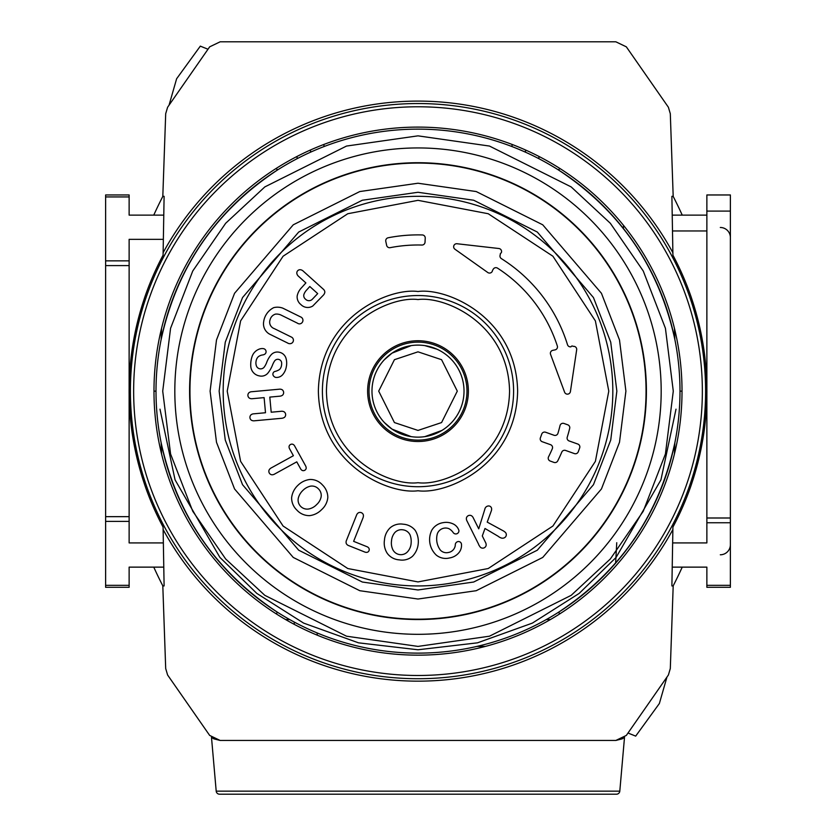 <?xml version="1.0" encoding="UTF-8"?>
<svg xmlns="http://www.w3.org/2000/svg" width="836" height="836" viewBox="0 0 836 836"><rect width="100%" height="100%" fill="white"/><g stroke="black" fill="none" stroke-linecap="round" stroke-linejoin="round"><path stroke-width="1.25" d="M285.567 619.539L289.653 619.539L285.567 619.539M730.382 544.696A10.074 10.074 0 0 1 720.308 554.78M730.382 237.56A10.074 10.074 0 0 0 720.308 227.486M161.557 453.938L161.17 442.902C177.065 515.248 215.939 571.761 277.813 612.464L275.838 613.614M673.137 196.314A425.911 425.911 0 0 1 682.239 215.124M682.239 567.132A425.911 425.911 0 0 1 673.137 585.942M162.863 585.942A425.911 425.911 0 0 1 153.761 567.132M153.761 215.124A425.911 425.911 0 0 1 162.863 196.314M560.162 613.614L558.187 612.464C620.061 571.761 658.935 515.248 674.83 442.902L674.443 453.938M674.443 328.318L674.83 339.353C658.935 267.018 620.061 210.494 558.187 169.792L560.162 168.642M623.531 225.406L623.426 228.51M310.511 149.978L310.511 152.194M525.489 152.194L525.489 149.978M275.838 168.642L277.813 169.792C215.939 210.494 177.065 267.018 161.17 339.353L161.557 328.318M706.869 585.325L730.382 585.325L730.382 587.29L706.869 587.29L706.869 567.132L672.217 567.132M730.382 585.325L730.382 522.751L706.869 522.751L706.869 542.919L672.646 542.919M682.019 391.133L679.992 391.133M615.62 563.14L616.749 542.71M546.347 619.539L550.433 619.539M706.869 215.124L672.217 215.124M163.783 215.124L129.131 215.124L129.131 194.966L105.618 194.966L105.618 196.93L129.131 196.93M163.354 239.347L129.131 239.347L129.131 260.853L105.618 260.853L105.618 196.93M156.008 391.133L153.981 391.133M163.354 542.919L129.131 542.919L129.131 516.658L105.618 516.658L105.618 521.403L129.131 521.403M163.783 567.132L129.131 567.132L129.131 585.325L105.618 585.325L105.618 521.403M730.382 211.09L706.869 211.09L706.869 194.966L730.382 194.966L730.382 522.751M706.869 394.55L706.869 522.751M706.869 211.09L706.869 387.705M129.131 585.325L129.131 587.29L105.618 587.29L105.618 585.325M105.618 260.853L105.618 516.658M105.618 265.597L129.131 265.597L129.131 260.853M129.131 265.597L129.131 387.705M129.131 394.55L129.131 516.658M216.2 791.138L619.8 791.138A3.354 3.354 0 0 1 616.456 794.2L219.544 794.2A3.354 3.354 0 0 1 216.2 791.138L211.487 737.279L213.713 738.805M163.124 252.712A290.04 290.04 0 0 1 672.875 252.712L671.893 196.314L673.189 196.314L670.305 113.706L668.392 107.248L626.331 46.837L615.839 41.8L220.161 41.8L209.669 46.837L167.608 107.248L165.695 113.706L162.811 196.314L164.107 196.314L163.083 255.168A288.911 288.911 0 0 0 144.712 297.397L143.991 299.622A288.89 288.89 0 0 0 143.991 482.633L144.712 484.859A288.911 288.911 0 0 0 163.083 527.088L163.124 529.543A290.04 290.04 0 0 0 672.875 529.543L672.917 527.088A288.911 288.911 0 0 0 691.288 484.859L692.009 482.633A288.89 288.89 0 0 0 692.009 299.622L691.288 297.397A288.911 288.911 0 0 0 672.917 255.168L672.875 252.712M418 655.152A264.019 264.019 0 0 1 153.981 391.133A264.019 264.019 0 0 1 418 127.103A264.019 264.019 0 0 1 682.019 391.133A264.019 264.019 0 0 1 418 655.152M619.8 791.138L624.513 737.289L622.287 738.805M213.744 738.825L220.161 740.456L615.839 740.456L624.513 737.279M163.124 529.543L164.107 585.942L162.811 585.942L165.695 668.549L167.608 675.007L209.669 735.419L220.161 740.456L211.487 737.279M169.206 104.604L176.626 78.751L200.316 46.137L207.819 49.167M622.256 738.825L615.839 740.456L626.331 735.419L668.392 675.007L670.305 668.549L673.189 585.942L671.893 585.942L672.875 529.543M666.794 677.651L659.374 703.504L635.684 736.119L628.181 733.088M418 437.144A46.022 46.022 0 0 1 371.978 391.133A46.022 46.022 0 0 1 418 345.111A46.022 46.022 0 0 1 464.022 391.133A46.022 46.022 0 0 1 418 437.144A46.022 46.022 0 0 0 464.022 391.133A46.022 46.022 0 0 0 418 345.111M418 162.717A228.406 228.406 0 0 0 189.594 391.133A228.406 228.406 0 0 0 418 619.539A228.406 228.406 0 0 0 646.406 391.133A228.406 228.406 0 0 0 418 162.717A228.406 228.406 0 0 1 646.406 391.133A228.406 228.406 0 0 1 418 619.539M418 129.131A261.992 261.992 0 0 0 156.008 391.133A261.992 261.992 0 0 0 418 653.125A261.992 261.992 0 0 0 679.992 391.133A261.992 261.992 0 0 0 418 129.131A261.992 261.992 0 0 1 679.992 391.133A261.992 261.992 0 0 1 418 653.125M424.834 345.623L436.967 349.197M424.834 436.632L441.857 430.477M448.922 425.21L451.586 422.588M384.414 359.679L392.011 353.147L411.187 345.623M418 634.315A243.182 243.182 0 0 0 661.182 391.133A243.182 243.182 0 0 0 418 147.941A243.182 243.182 0 0 0 174.818 391.133A243.182 243.182 0 0 0 418 634.315M384.414 422.588L392.011 429.108L411.176 436.632M418 619.183A228.05 228.05 0 0 1 189.95 391.133A228.05 228.05 0 0 1 418 163.072A228.05 228.05 0 0 1 646.05 391.133A228.05 228.05 0 0 1 418 619.183M418 585.942A194.819 194.819 0 0 1 223.181 391.133A194.819 194.819 0 0 1 418 196.314A194.819 194.819 0 0 1 612.819 391.133A194.819 194.819 0 0 1 418 585.942M418 581.919L488.224 568.522L552.909 526.032L595.389 461.357L608.786 391.133L595.389 320.899L552.909 256.224L488.224 213.734L418 200.337L347.776 213.734L283.09 256.224L240.611 320.899L227.214 391.133L240.611 461.357L283.09 526.032L347.776 568.522L418 581.919M418 486.719A95.597 95.597 0 0 0 513.597 391.133A95.597 95.597 0 0 0 418 295.536A95.597 95.597 0 0 0 322.403 391.133A95.597 95.597 0 0 0 418 486.719M253.81 420.832A5.131 5.131 0 0 1 251.479 420.268A3.501 3.501 0 0 1 250.988 414.844A4.702 4.702 0 0 1 253.893 413.81L265.503 412.733L264.113 397.622L252.503 398.678A4.87 4.87 0 0 1 249.452 398.166A3.501 3.501 0 0 1 248.95 392.742A4.723 4.723 0 0 1 251.866 391.708L279.057 389.221A4.922 4.922 0 0 1 282.098 389.691A3.532 3.532 0 0 1 282.589 395.135A5.11 5.11 0 0 1 279.705 396.191L269.809 397.1L271.198 412.221L280.823 411.333A5.047 5.047 0 0 1 284.115 411.814A3.511 3.511 0 0 1 284.616 417.216A5.779 5.779 0 0 1 281.722 418.293L254.531 420.78A5.131 5.131 0 0 1 253.81 420.832M264.469 366.743A4.504 4.504 0 0 1 256.391 365.854A8.788 8.788 0 0 1 256.109 361.089A7.378 7.378 0 0 1 258.23 356.805A8.935 8.935 0 0 1 262.671 354.934A4.64 4.64 0 0 0 265.315 353.732A3.093 3.093 0 0 0 263.559 348.664A8.538 8.538 0 0 0 258.564 349.406A11.903 11.903 0 0 0 252.211 356.136A24.693 24.693 0 0 0 250.81 366.701A10.377 10.377 0 0 0 259.317 375.886A8.496 8.496 0 0 0 267.792 373.232A31.057 31.057 0 0 0 272.452 365.217A22.353 22.353 0 0 1 274.626 360.933A3.877 3.877 0 0 1 281.523 362.103A8.475 8.475 0 0 1 281.492 365.416A6.991 6.991 0 0 1 279.527 369.491A13.386 13.386 0 0 1 275.42 371.33A2.842 2.842 0 0 0 273.665 376.106A3.647 3.647 0 0 0 275.744 377.402A8.026 8.026 0 0 0 282.996 374.277A15.936 15.936 0 0 0 286.299 366.805A17.201 17.201 0 0 0 285.839 357.798A8.726 8.726 0 0 0 279.13 352.228A8.203 8.203 0 0 0 271.313 354.621A24.432 24.432 0 0 0 266.903 361.873A20.085 20.085 0 0 1 264.469 366.743M299.581 323.887A3.595 3.595 0 0 1 297.417 323.166L280.551 314.838A11.056 11.056 0 0 0 275.587 314.096A7.806 7.806 0 0 0 270.101 319.718A6.855 6.855 0 0 0 274.281 328.621L291.231 336.992A3.469 3.469 0 0 1 289.747 343.68A3.762 3.762 0 0 1 287.615 343.011L269.694 334.181A11.746 11.746 0 0 1 263.685 321.651A18.58 18.58 0 0 1 273.706 307.648A15.351 15.351 0 0 1 282.819 308.16L300.521 316.886A3.605 3.605 0 0 1 299.581 323.887M303.332 470.668A2.905 2.905 0 0 1 302.224 470.449A4.19 4.19 0 0 1 300.469 468.557L296.77 461.848L274.689 474.012A4.744 4.744 0 0 1 271.731 474.764A3.501 3.501 0 0 1 269.098 470.01A5.016 5.016 0 0 1 271.313 467.878L293.394 455.714L289.695 449.005A4.368 4.368 0 0 1 289.047 446.529A2.905 2.905 0 0 1 293.008 444.355A4.086 4.086 0 0 1 294.774 446.215L305.548 465.767A4.849 4.849 0 0 1 306.195 468.264A2.905 2.905 0 0 1 303.332 470.668M309.278 515.634A16.626 16.626 0 0 1 296.916 510.127A16.49 16.49 0 0 1 291.639 497.587A20.127 20.127 0 0 1 297.867 485.382A20.409 20.409 0 0 1 309.905 479.477A15.947 15.947 0 0 1 322.403 484.89A17.619 17.619 0 0 1 327.827 497.399A18.549 18.549 0 0 1 321.63 509.626A20.054 20.054 0 0 1 309.654 515.634A16.626 16.626 0 0 1 309.278 515.634M307.732 307.47A9.447 9.447 0 0 1 300.897 304.555A9.729 9.729 0 0 1 297.156 296.09A16.229 16.229 0 0 1 301.577 287.699L305.882 282.913L298.577 276.35A4.953 4.953 0 0 1 296.916 273.769A3.24 3.24 0 0 1 300.521 269.746A4.974 4.974 0 0 1 303.238 271.125L323.114 289.016A4.368 4.368 0 0 1 324.849 292.025A5.403 5.403 0 0 1 323.333 295.181L312.758 306.028A9.447 9.447 0 0 1 307.732 307.47M366.45 552.366A4.473 4.473 0 0 1 364.684 552L348.957 545.709A4.368 4.368 0 0 1 346.282 543.557A4.504 4.504 0 0 1 346.574 540.129L356.481 515.331A4.682 4.682 0 0 1 358.31 512.855A3.511 3.511 0 0 1 363.357 514.861A5.957 5.957 0 0 1 362.981 517.933L353.628 541.352L366.837 546.639A3.94 3.94 0 0 1 368.843 548.165A2.811 2.811 0 0 1 367.192 552.303A4.473 4.473 0 0 1 366.45 552.366M402.168 560.12A15.832 15.832 0 0 1 399.368 559.869A16.114 16.114 0 0 1 387.361 553.484A18.737 18.737 0 0 1 384.466 540.087A18.758 18.758 0 0 1 390.193 527.777A16.02 16.02 0 0 1 403.182 524.203A16.678 16.678 0 0 1 415.283 530.473A21.422 21.422 0 0 1 418.209 543.87A20.754 20.754 0 0 1 412.482 556.306A15.832 15.832 0 0 1 402.168 560.12M422.013 245.042A3.02 3.02 0 0 1 421.929 245.042A146.101 146.101 0 0 0 390.172 247.665A3.02 3.02 0 0 1 386.64 245.335L385.793 241.374A3.02 3.02 0 0 1 388.165 237.769A156.196 156.196 0 0 1 422.284 234.947A3.02 3.02 0 0 1 425.231 238.114L425.033 242.158A3.02 3.02 0 0 1 422.013 245.042M453.164 532.532A3.135 3.135 0 0 0 458.901 530.463A10.774 10.774 0 0 0 452.485 523.639A16.041 16.041 0 0 0 442.975 522.688A15.853 15.853 0 0 0 431.878 530.055A21.234 21.234 0 0 0 436.423 555.219A15.1 15.1 0 0 0 449.569 557.946A14.985 14.985 0 0 0 458.337 553.327A11.401 11.401 0 0 0 461.451 544.048A3.01 3.01 0 0 0 457.919 541.582A3.396 3.396 0 0 0 455.296 545.229A8.276 8.276 0 0 1 448.2 552.523A8.224 8.224 0 0 1 440.353 550.088A18.925 18.925 0 0 1 437.427 533.514A8.83 8.83 0 0 1 448.869 528.655A12.122 12.122 0 0 1 453.164 532.532M570.978 346.804A3.02 3.02 0 0 1 567.508 344.725A156.52 156.52 0 0 0 501.381 258.627A3.02 3.02 0 0 1 500.315 254.666A1.463 1.463 0 0 1 501.224 252.911A3.02 3.02 0 0 0 498.883 248.511L457.031 243.746A3.02 3.02 0 0 0 454.941 249.222L487.775 272.515A3.03 3.03 0 0 0 492.279 271.324A4.326 4.326 0 0 1 493.146 269.422A3.02 3.02 0 0 1 497.535 268.147A146.425 146.425 0 0 1 557.33 346A3.02 3.02 0 0 1 555.02 349.887L552.826 350.326A3.02 3.02 0 0 0 550.558 354.328L564.593 392.178A3.02 3.02 0 0 0 570.413 391.572L576.673 349.803A3.02 3.02 0 0 0 573.109 346.386A1.327 1.327 0 0 0 570.978 346.804M501.14 537.966A4.107 4.107 0 0 0 504.536 537.694A3.386 3.386 0 0 0 505.519 532.522A12.352 12.352 0 0 0 502.321 530.337L487.221 522.113L491.255 511.057A5.006 5.006 0 0 0 491.599 508.497A2.999 2.999 0 0 0 488.182 505.989A3.94 3.94 0 0 0 484.796 509.364L478.735 528.822L473.312 517.944A4.922 4.922 0 0 0 471.379 515.676A3.522 3.522 0 0 0 466.394 518.059A4.912 4.912 0 0 0 467.052 521.068L478.547 544.142A4.692 4.692 0 0 0 479.488 545.971A4.661 4.661 0 0 0 480.784 547.58A3.511 3.511 0 0 0 486.134 545.417A5.141 5.141 0 0 0 485.497 542.386L482.299 535.97L484.995 528.488L498.099 536.231A10.46 10.46 0 0 0 501.14 537.966M557.946 433.288A3.02 3.02 0 0 1 554.028 435.263L545.605 432.243A3.02 3.02 0 0 0 541.738 434.103A130.991 130.991 0 0 1 540.401 437.792A3.02 3.02 0 0 0 542.198 441.711L550.558 444.7A3.02 3.02 0 0 1 552.314 448.744A146.154 146.154 0 0 1 548.541 456.843A3.02 3.02 0 0 0 550.213 461.044L553.986 462.412A3.02 3.02 0 0 0 557.716 460.918A156.186 156.186 0 0 0 561.792 452.109A3.02 3.02 0 0 1 565.585 450.447L574.405 453.593A3.02 3.02 0 0 0 578.24 451.827A171.359 171.359 0 0 0 579.672 447.918A3.02 3.02 0 0 0 577.843 444.062L569.107 440.948A3.02 3.02 0 0 1 567.236 437.207A156.186 156.186 0 0 0 569.682 428.387A3.02 3.02 0 0 0 567.759 424.813L563.986 423.465A3.02 3.02 0 0 0 560.036 425.597A146.154 146.154 0 0 1 557.946 433.288M309.017 508.925A9.05 9.05 0 0 1 298.327 498.057A15.947 15.947 0 0 1 302.841 490.481A15.518 15.518 0 0 1 310.386 486.176A8.914 8.914 0 0 1 318.411 488.841A9.071 9.071 0 0 1 321.108 496.971A14.066 14.066 0 0 1 316.666 504.557A14.651 14.651 0 0 1 309.017 508.925M312.371 299.204A4.65 4.65 0 0 1 305.558 299.204A4.462 4.462 0 0 1 303.886 294.491A12.425 12.425 0 0 1 306.645 290.029L309.801 286.508L317.69 293.614L312.371 299.204M407.968 551.29A9.029 9.029 0 0 1 392.805 549.618A15.497 15.497 0 0 1 391.52 540.902A14.452 14.452 0 0 1 394.644 532.793A8.872 8.872 0 0 1 402.555 529.784A9.133 9.133 0 0 1 410.089 534.977A18.444 18.444 0 0 1 411.124 543.066A14.003 14.003 0 0 1 407.968 551.29M418 340.743A50.379 50.379 0 0 0 367.621 391.133A50.379 50.379 0 0 0 418 441.512A50.379 50.379 0 0 0 468.379 391.133A50.379 50.379 0 0 0 418 340.743M418 342.143A48.979 48.979 0 0 0 369.021 391.133A48.979 48.979 0 0 0 418 440.112A48.979 48.979 0 0 0 466.979 391.133A48.979 48.979 0 0 0 418 342.143M485.392 646.406L476.948 646.406M317.053 632.894L317.366 635.224M538.917 158.704L538.917 156.426M297.083 156.426L297.083 158.704M512.05 144.429L512.05 146.593M323.95 146.593L323.95 144.429M676.01 409.17L660.942 479.854L616.111 557.393L579.181 593.403L532.375 623.102L477.492 642.832L418 649.771L358.508 642.832L303.625 623.102L256.819 593.403L219.889 557.393L175.058 479.854L159.989 409.17M706.869 230.966L672.499 230.966M730.382 517.996L706.869 517.996M418 678.727A287.594 287.594 0 0 1 130.406 391.133A287.594 287.594 0 0 1 418 103.539A287.594 287.594 0 0 1 705.594 391.133A287.594 287.594 0 0 1 418 678.727M418 675.488A284.355 284.355 0 0 1 133.645 391.133A284.355 284.355 0 0 1 418 106.778A284.355 284.355 0 0 1 702.355 391.133A284.355 284.355 0 0 1 418 675.488M418 430.425L394.425 422.567L378.698 391.133L394.425 359.689L418 351.831L441.575 359.689L457.302 391.133L441.575 422.567L418 430.425M418 646.406L346.522 636.196L264.834 595.347L225.668 558.981L192.75 511.256L170.575 453.969L162.717 391.133L170.575 328.287L192.75 271L225.668 223.275L264.834 186.909L346.522 146.06L418 135.85L489.478 146.06L571.166 186.909L610.332 223.275L643.25 271L665.425 328.287L673.283 391.133L665.425 453.969L643.25 511.256L610.332 558.981L571.166 595.347L489.478 636.196L418 646.406M418 599.025L359.793 590.707L293.258 557.445L234.561 488.966L216.503 442.307L210.097 391.133L216.503 339.949L234.561 293.29L293.258 224.811L359.793 191.548L418 183.23L476.206 191.548L542.742 224.811L601.439 293.29L619.497 339.949L625.903 391.133L619.497 442.307L601.439 488.966L542.742 557.445L476.206 590.707L418 599.025M418 192.28L362.322 200.232L298.692 232.053L242.544 297.553L225.271 342.185L219.147 391.133L225.271 440.081L242.544 484.702L298.692 550.203L362.322 582.023L418 589.976L473.678 582.023L537.308 550.203L593.455 484.702L610.729 440.081L616.853 391.133L610.729 342.185L593.455 297.553L537.308 232.053L473.678 200.232L418 192.28M418 490.753C447.145 494.755 516.272 464.868 517.63 391.133C516.272 317.387 447.145 287.5 418 291.503C388.855 287.5 319.728 317.387 318.37 391.133C319.728 464.868 388.855 494.755 418 490.753M418 482.696C391.217 486.374 327.681 458.901 326.437 391.133C327.681 323.354 391.217 295.881 418 299.56C444.783 295.881 508.319 323.354 509.563 391.133C508.319 458.901 444.783 486.374 418 482.696M294.272 624.367L294.272 622.068"/></g></svg>
